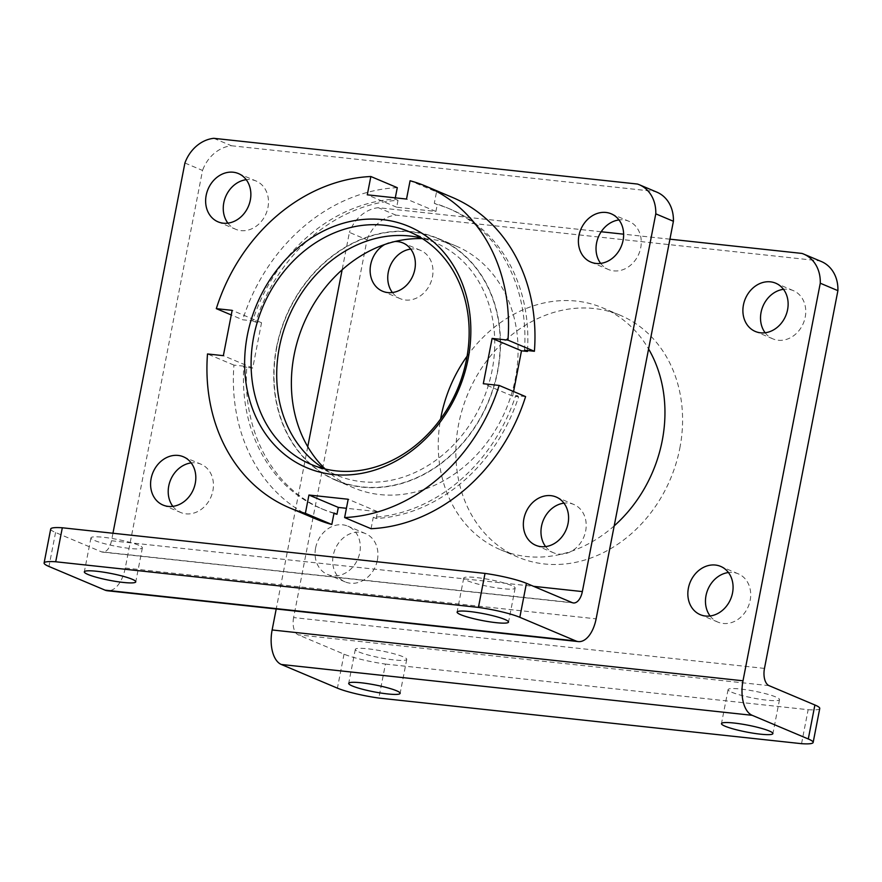<?xml version="1.0" encoding="UTF-8"?>
<svg xmlns="http://www.w3.org/2000/svg" width="882" height="882" viewBox="0 0 882 882"><rect width="100%" height="100%" fill="white"/><g stroke="black" fill="none" stroke-linecap="round" stroke-linejoin="round"><path stroke-width="0.66" stroke-dasharray="4.41 3.31" d="M764.473 668.402L293.607 617.576L367.033 239.827L349.415 232.396L342.139 269.793M307.752 446.711L276.209 608.977M293.607 617.576A14.553 7.729 96.2 0 0 298.204 634.831L344.024 654.157A34.938 4.664 -169 0 0 385.434 664.069L378.83 698.059M315.624 547.92A26.195 21.918 112.9 0 1 347.872 526.157A26.195 21.918 112.9 0 1 359.768 552.683A26.195 21.918 112.9 0 1 327.509 574.436A26.195 21.918 112.9 0 1 315.624 547.92M384.728 244.501A26.195 21.918 112.9 0 1 394.971 241.503M467.107 356.163A131.286 109.864 112.9 0 1 602.627 307.84A131.286 109.864 112.9 0 1 648.579 348.963M614.192 525.881A131.286 109.864 112.9 0 1 500.579 549.784A131.286 109.864 112.9 0 1 440.603 419.005M669.923 239.176L623.629 234.182M601.171 231.757L378.29 207.7A34.938 29.227 112.9 0 0 349.415 232.396M765.157 332.768A26.195 21.918 -67.1 0 0 772.952 338.897A26.195 21.918 -67.1 0 0 805.211 317.145A26.195 21.918 -67.1 0 0 793.315 290.619A26.195 21.918 -67.1 0 0 783.492 289.318M377.386 560.114A26.195 21.918 -67.1 0 0 365.501 533.588A26.195 21.918 -67.1 0 0 335.116 549.21A26.195 21.918 -67.1 0 0 345.138 581.877A26.195 21.918 -67.1 0 0 377.386 560.114M710.109 615.978A26.195 21.918 -67.1 0 0 717.904 622.108A26.195 21.918 -67.1 0 0 750.163 600.355A26.195 21.918 -67.1 0 0 738.267 573.829A26.195 21.918 -67.1 0 0 728.433 572.528M392.391 292.526A26.195 21.918 -67.1 0 0 400.185 298.667A26.195 21.918 -67.1 0 0 432.445 276.904A26.195 21.918 -67.1 0 0 420.549 250.378A26.195 21.918 -67.1 0 0 410.714 249.088M679.835 448.188A131.286 109.864 -67.1 0 0 620.255 315.271A131.286 109.864 -67.1 0 0 468 393.548A131.286 109.864 -67.1 0 0 518.208 557.215A131.286 109.864 -67.1 0 0 679.835 448.188M821.34 261.524A34.938 29.227 -67.1 0 0 819.61 260.863L395.919 215.131A34.938 29.227 -67.1 0 0 367.033 239.827M801.54 743.68L808.144 709.701L385.434 664.069M731.729 692.227A26.195 3.495 -169 0 0 760.328 699.305A26.195 3.495 -169 0 0 779.512 699.613A26.195 3.495 -169 0 0 754.463 691.179A26.195 3.495 -169 0 0 728.08 689.614A26.195 3.495 -169 0 0 731.729 692.227M358.952 651.996A26.195 3.495 -169 0 0 387.562 659.063A26.195 3.495 -169 0 0 406.745 659.372A26.195 3.495 -169 0 0 381.697 650.949A26.195 3.495 -169 0 0 355.314 649.373A26.195 3.495 -169 0 0 358.952 651.996M808.144 709.701A34.938 4.664 -169 0 0 819.753 708.478M819.61 260.863L801.981 253.432M395.919 215.131L378.29 207.7M50.704 529.002A34.938 4.664 -169 0 0 55.566 532.496L101.397 551.823L572.253 602.649M112.951 533.246L111.485 540.754A14.553 7.729 -83.8 0 1 102.588 552.132A14.553 7.729 -83.8 0 1 101.397 551.823M184.911 163.005L202.54 170.446L125.255 568.019A29.106 15.457 -83.8 0 1 107.45 590.764M227.898 223.146A26.195 21.918 -67.1 0 0 235.692 229.276A26.195 21.918 -67.1 0 0 267.941 207.524A26.195 21.918 -67.1 0 0 256.056 180.997A26.195 21.918 -67.1 0 0 246.221 179.696M545.616 546.586A26.195 21.918 -67.1 0 0 553.411 552.727A26.195 21.918 -67.1 0 0 585.659 530.964A26.195 21.918 -67.1 0 0 573.774 504.449A26.195 21.918 -67.1 0 0 563.94 503.148M172.85 506.356A26.195 21.918 -67.1 0 0 180.645 512.486A26.195 21.918 -67.1 0 0 212.893 490.734A26.195 21.918 -67.1 0 0 201.008 464.208A26.195 21.918 -67.1 0 0 191.174 462.907M600.664 263.387A26.195 21.918 -67.1 0 0 608.459 269.517A26.195 21.918 -67.1 0 0 640.718 247.765A26.195 21.918 -67.1 0 0 628.822 221.239A26.195 21.918 -67.1 0 0 618.988 219.938M325.226 469.015A131.286 109.864 -67.1 0 0 353.704 487.834A131.286 109.864 -67.1 0 0 515.331 378.797A131.286 109.864 -67.1 0 0 455.751 245.891A131.286 109.864 -67.1 0 0 422.401 238.636M213.797 138.32L231.426 145.75A34.938 29.227 -67.1 0 0 202.54 170.446M231.426 145.75L655.117 191.482A34.938 29.227 -67.1 0 1 656.836 192.144M276.507 347.486A131.286 109.864 112.9 0 1 438.133 238.46A131.286 109.864 112.9 0 1 488.33 402.126A131.286 109.864 112.9 0 1 336.086 480.403A131.286 109.864 112.9 0 1 276.507 347.486M138.728 545.252A26.195 3.495 -169 0 0 110.129 538.174A26.195 3.495 -169 0 0 90.945 537.866A26.195 3.495 -169 0 0 115.994 546.3A26.195 3.495 -169 0 0 142.377 547.865A26.195 3.495 -169 0 0 138.728 545.252M511.505 585.483A26.195 3.495 -169 0 0 482.895 578.416A26.195 3.495 -169 0 0 463.712 578.107A26.195 3.495 -169 0 0 488.76 586.53A26.195 3.495 -169 0 0 515.143 588.107A26.195 3.495 -169 0 0 511.505 585.483M637.488 184.051L655.117 191.482M513.578 391.52L512.685 396.117L518.627 396.757A163.027 136.412 -67.1 0 1 376.217 518.517L373.273 517.282A163.027 136.412 -67.1 0 0 515.694 395.522L525.595 396.591M518.627 396.757L515.694 395.522M524.503 350.209A163.027 136.412 -67.1 0 0 447.527 207.987A163.027 136.412 -67.1 0 0 434.297 203.334L436.524 191.901L410.086 180.755M527.502 350.529A163.027 136.412 -67.1 0 0 450.459 209.221A163.027 136.412 -67.1 0 0 437.24 204.58L434.297 203.334M333.969 513.379A163.027 136.412 -67.1 0 1 323.749 509.642A163.027 136.412 -67.1 0 1 246.773 367.408L252.726 368.059L261.535 322.746L255.582 322.095A163.027 136.412 -67.1 0 1 398.002 200.346L395.059 199.1A163.027 136.412 -67.1 0 0 252.649 320.861L242.737 319.791L231.26 314.951M255.582 322.095L252.649 320.861M371.057 528.715L373.273 517.282M452.047 197.259A174.669 146.158 -67.1 0 0 436.524 191.901M397.286 187.668A174.669 146.158 -67.1 0 0 242.737 319.791M395.301 197.844L395.059 199.1M376.217 518.517L377.551 511.648L346.417 508.286M398.002 200.346L396.668 207.215L435.906 211.448L437.24 204.58M276.75 347.519A130.999 109.611 -67.1 0 0 420.835 475.751A130.999 109.611 -67.1 0 0 463.745 255.019A130.999 109.611 -67.1 0 0 276.75 347.519M246.773 367.408L243.84 366.173A163.027 136.412 -67.1 0 0 320.816 508.396A163.027 136.412 -67.1 0 0 334.035 513.037M243.84 366.173L233.939 365.104A174.669 146.158 -67.1 0 0 316.285 519.123M233.939 365.104L207.502 353.958M324.278 468.783A126.269 105.664 -67.1 0 0 336.659 475.2A126.269 105.664 -67.1 0 0 483.082 399.91A126.269 105.664 -67.1 0 0 434.804 242.506A126.269 105.664 -67.1 0 0 421.574 238.107M252.726 368.059L223.355 355.667M261.535 322.746L232.153 310.354M396.668 207.215L367.287 194.823M435.906 211.448L406.525 199.056M512.685 396.117L483.303 383.725M377.551 511.648L348.181 499.256M344.024 654.157L337.42 688.147M769.06 685.656L298.204 634.831M55.566 532.496L48.962 566.476M125.255 568.019L596.122 618.844M111.485 540.754L533.533 586.321M620.255 315.271L602.627 307.84M518.208 557.215L500.579 549.784M420.549 250.378L402.931 242.947M400.185 298.667L382.556 291.225M738.267 573.829L720.649 566.398M717.904 622.108L700.275 614.677M365.501 533.588L347.872 526.157M345.138 581.877L327.509 574.436M793.315 290.619L775.697 283.188M772.952 338.897L755.334 331.467M355.314 649.373L348.699 683.363M406.745 659.372L400.141 693.362M728.08 689.614L721.476 723.604M779.512 699.613L772.908 733.592M102.588 552.132L573.443 602.957M336.086 480.403L353.704 487.834M438.133 238.46L455.751 245.891M590.83 262.086L608.459 269.517M611.204 213.808L628.822 221.239M163.016 505.055L180.645 512.486M183.379 456.777L201.008 464.208M535.782 545.297L553.411 552.727M556.145 497.007L573.774 504.449M218.063 221.845L235.692 229.276M238.427 173.567L256.056 180.997M463.712 578.107L457.108 612.086M515.143 588.107L508.539 622.086M90.945 537.866L84.33 571.856M142.377 547.865L135.773 581.855M450.459 209.221L447.527 207.987M323.749 509.642L320.816 508.396M434.804 242.506L409.193 231.701M336.659 475.2L311.048 464.395"/><path stroke-width="1.32" d="M813.149 742.457L819.753 708.478A34.938 4.664 -169 0 0 814.891 704.983L769.06 685.656A14.553 7.729 96.2 0 1 764.473 668.402L837.9 290.652L820.271 283.221L742.997 680.794A29.106 15.457 96.2 0 0 752.181 715.313L808.287 738.973A34.938 4.664 11 0 1 813.149 742.457A34.938 4.664 11 0 1 801.54 743.68L378.83 698.059A34.938 4.664 11 0 1 337.42 688.147L281.314 664.477A29.106 15.457 96.2 0 1 272.13 629.968L276.209 608.977M342.139 269.793L307.752 446.711M743.438 304.94A26.195 21.918 112.9 0 1 775.697 283.188A26.195 21.918 112.9 0 1 787.582 309.714A26.195 21.918 112.9 0 1 755.334 331.467A26.195 21.918 112.9 0 1 743.438 304.94M688.39 588.151A26.195 21.918 112.9 0 1 720.649 566.398A26.195 21.918 112.9 0 1 732.534 592.913A26.195 21.918 112.9 0 1 700.275 614.677A26.195 21.918 112.9 0 1 688.39 588.151M394.971 241.503A26.195 21.918 112.9 0 1 402.931 242.947A26.195 21.918 112.9 0 1 414.816 269.473A26.195 21.918 112.9 0 1 382.556 291.225A26.195 21.918 112.9 0 1 370.672 264.71A26.195 21.918 112.9 0 1 384.728 244.501M440.603 419.005A131.286 109.864 112.9 0 1 441 416.877A131.286 109.864 112.9 0 1 467.107 356.163M648.579 348.963A131.286 109.864 112.9 0 1 662.206 440.746A131.286 109.864 112.9 0 1 614.192 525.881M669.923 239.176L801.981 253.432A34.938 29.227 112.9 0 1 803.711 254.093A34.938 29.227 112.9 0 1 820.271 283.221M623.629 234.182L601.171 231.757M783.492 289.318A26.195 21.918 -67.1 0 0 762.941 306.241A26.195 21.918 -67.1 0 0 765.157 332.768M728.433 572.528A26.195 21.918 -67.1 0 0 707.882 589.452A26.195 21.918 -67.1 0 0 710.109 615.978M410.714 249.088A26.195 21.918 -67.1 0 0 390.164 266A26.195 21.918 -67.1 0 0 392.391 292.526M837.9 290.652A34.938 29.227 -67.1 0 0 821.34 261.524L803.711 254.093M769.258 730.98A26.195 3.495 11 0 1 772.908 733.592A26.195 3.495 11 0 1 753.724 733.284A26.195 3.495 11 0 1 725.114 726.217A26.195 3.495 11 0 1 721.476 723.604A26.195 3.495 11 0 1 740.659 723.913A26.195 3.495 11 0 1 769.258 730.98M396.492 690.738A26.195 3.495 11 0 1 400.141 693.362A26.195 3.495 11 0 1 380.958 693.054A26.195 3.495 11 0 1 352.348 685.976A26.195 3.495 11 0 1 348.699 683.363A26.195 3.495 11 0 1 367.882 683.671A26.195 3.495 11 0 1 396.492 690.738M578.316 641.589L107.45 590.764A29.106 15.457 -83.8 0 1 105.068 590.146L48.962 566.476A34.938 4.664 11 0 1 44.1 562.992A34.938 4.664 11 0 1 55.709 561.768L478.419 607.4A34.938 4.664 11 0 1 519.829 617.301L575.935 640.971A29.106 15.457 -83.8 0 0 578.316 641.589A29.106 15.457 -83.8 0 0 596.122 618.844L673.407 221.272A34.938 29.227 -67.1 0 0 656.836 192.144L639.218 184.702A34.938 29.227 112.9 0 1 655.778 213.841L673.407 221.272M112.951 533.246L184.911 163.005A34.938 29.227 112.9 0 1 213.797 138.32L637.488 184.051A34.938 29.227 112.9 0 1 639.218 184.702M533.533 586.321L582.352 591.579L655.778 213.841M582.352 591.579A14.553 7.729 -83.8 0 1 573.443 602.957A14.553 7.729 -83.8 0 1 572.253 602.649L526.433 583.322A34.938 4.664 -169 0 0 485.023 573.41L478.419 607.4M246.221 179.696A26.195 21.918 -67.1 0 0 223.796 202.761A26.195 21.918 -67.1 0 0 227.898 223.146M563.94 503.148A26.195 21.918 -67.1 0 0 541.515 526.201A26.195 21.918 -67.1 0 0 545.616 546.586M191.174 462.907A26.195 21.918 -67.1 0 0 168.749 485.971A26.195 21.918 -67.1 0 0 172.85 506.356M618.988 219.938A26.195 21.918 -67.1 0 0 596.574 242.991A26.195 21.918 -67.1 0 0 600.664 263.387M422.401 238.636A131.286 109.864 -67.1 0 0 294.125 354.928A131.286 109.864 -67.1 0 0 325.226 469.015M206.179 195.319A26.195 21.918 112.9 0 1 238.427 173.567A26.195 21.918 112.9 0 1 248.448 206.223A26.195 21.918 112.9 0 1 218.063 221.845A26.195 21.918 112.9 0 1 206.179 195.319M523.897 518.77A26.195 21.918 112.9 0 1 556.145 497.007A26.195 21.918 112.9 0 1 566.167 529.674A26.195 21.918 112.9 0 1 535.782 545.297A26.195 21.918 112.9 0 1 523.897 518.77M151.131 478.529A26.195 21.918 112.9 0 1 183.379 456.777A26.195 21.918 112.9 0 1 193.401 489.433A26.195 21.918 112.9 0 1 163.016 505.055A26.195 21.918 112.9 0 1 151.131 478.529M578.945 235.56A26.195 21.918 112.9 0 1 611.204 213.808A26.195 21.918 112.9 0 1 621.215 246.464A26.195 21.918 112.9 0 1 590.83 262.086A26.195 21.918 112.9 0 1 578.945 235.56M87.98 574.469A26.195 3.495 11 0 1 84.33 571.856A26.195 3.495 11 0 1 103.514 572.164A26.195 3.495 11 0 1 132.124 579.231A26.195 3.495 11 0 1 135.773 581.855A26.195 3.495 11 0 1 116.589 581.547A26.195 3.495 11 0 1 87.98 574.469M460.746 614.71A26.195 3.495 11 0 1 457.108 612.086A26.195 3.495 11 0 1 476.291 612.406A26.195 3.495 11 0 1 504.89 619.473A26.195 3.495 11 0 1 508.539 622.086A26.195 3.495 11 0 1 489.356 621.777A26.195 3.495 11 0 1 460.746 614.71M55.709 561.768L62.313 527.778L485.023 573.41M62.313 527.778A34.938 4.664 -169 0 0 50.704 529.002L44.1 562.992M527.502 350.529A163.027 136.412 -67.1 0 1 527.436 351.444L524.503 350.209L534.404 351.279A174.669 146.158 -67.1 0 0 452.047 197.259L425.62 186.102A174.669 146.158 -67.1 0 0 410.086 180.755L406.525 199.056L367.287 194.823L370.848 176.51A174.669 146.158 -67.1 0 0 216.31 308.645L231.26 314.951M344.619 517.569L371.057 528.715A174.669 146.158 -67.1 0 0 525.595 396.591L499.157 385.434A174.669 146.158 -67.1 0 1 344.619 517.569L348.181 499.256L308.943 495.023L305.381 513.324L331.819 524.481L334.035 513.037L336.979 514.283L338.313 507.415L308.943 495.023M370.848 176.51L397.286 187.668L395.301 197.844M534.404 351.279L507.966 340.121A174.669 146.158 -67.1 0 0 425.62 186.102M346.417 508.286L338.313 507.415M333.969 513.379A163.027 136.412 -67.1 0 0 336.979 514.283M527.436 351.444L521.494 350.804L513.578 391.52M216.31 308.645L232.153 310.354L223.355 355.667L207.502 353.958A174.669 146.158 -67.1 0 0 289.847 507.977L316.285 519.123A174.669 146.158 -67.1 0 0 331.819 524.481M289.847 507.977A174.669 146.158 -67.1 0 0 305.381 513.324M247.379 335.127A130.999 109.611 -67.1 0 0 391.454 463.37A130.999 109.611 -67.1 0 0 434.363 242.627A130.999 109.611 -67.1 0 0 247.379 335.127M507.966 340.121L492.112 338.412L483.303 383.725L499.157 385.434M421.574 238.107A126.269 105.664 -67.1 0 0 279.351 347.365A126.269 105.664 -67.1 0 0 324.278 468.783M253.74 336.56A126.269 105.664 -67.1 0 0 311.048 464.395A126.269 105.664 -67.1 0 0 457.471 389.105A126.269 105.664 -67.1 0 0 409.193 231.701A126.269 105.664 -67.1 0 0 253.74 336.56M521.494 350.804L492.112 338.412M814.891 704.983L808.287 738.973M742.997 680.794L272.13 629.968M752.181 715.313L281.314 664.477M526.433 583.322L519.829 617.301M105.068 590.146L575.935 640.971"/></g></svg>
